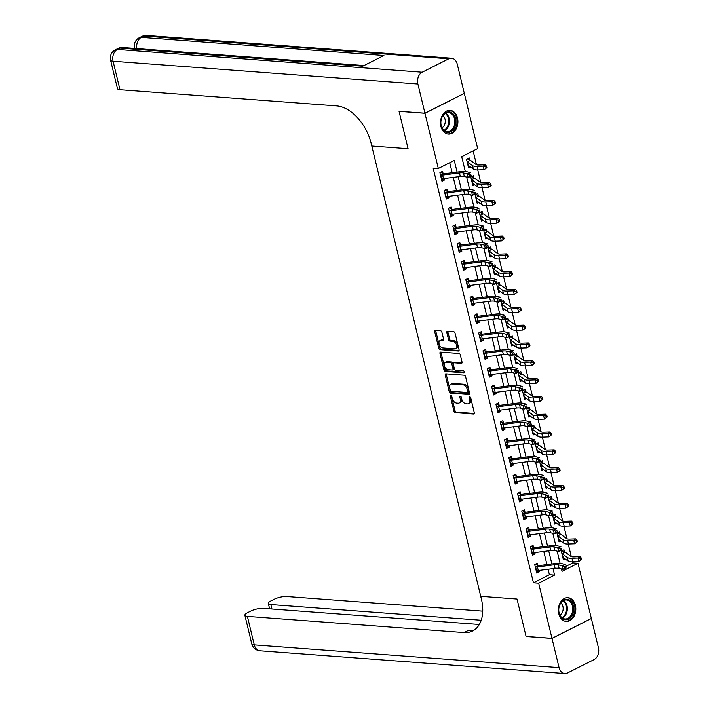 <?xml version="1.0" encoding="UTF-8"?>
<svg xmlns="http://www.w3.org/2000/svg" width="709" height="709" viewBox="0 0 709 709"><rect width="100%" height="100%" fill="white"/><g stroke="black" fill="none" stroke-linecap="round" stroke-linejoin="round"><path stroke-width="1.06" d="M450.835 395.392A1.046 0.656 -116.8 0 0 450.357 396.322L453.955 411.185A1.498 0.931 -116.8 0 0 455.311 412.656L473.63 414.029A1.498 0.931 -116.8 0 0 473.966 413.959A1.498 0.931 -116.8 0 0 474.303 412.7L470.714 397.838A1.046 0.656 -116.8 0 0 469.287 397.731L469.748 399.654A4.786 2.987 -116.8 0 1 468.658 403.687A4.786 2.987 -116.8 0 1 467.577 403.891L466.052 403.776A4.786 2.987 -116.8 0 1 461.71 399.061L461.249 397.137A1.046 0.656 -116.8 0 0 459.822 397.031L460.292 398.954A4.786 2.987 -116.8 0 1 459.193 402.987A4.786 2.987 -116.8 0 1 458.111 403.182L456.587 403.067A4.786 2.987 -116.8 0 1 452.245 398.352L451.784 396.428A1.046 0.656 -116.8 0 0 450.835 395.392M451.411 395.719A1.046 0.656 -116.8 0 0 451.42 395.782L455.018 410.644A1.498 0.931 -116.8 0 0 456.374 412.124L474.321 413.462M470.333 397.137A1.046 0.656 -116.8 0 0 470.351 397.2L470.811 399.123L469.748 399.654M460.868 396.428A1.046 0.656 -116.8 0 0 460.885 396.491L461.355 398.414L460.292 398.954M457.5 118.022A11.893 8.703 -85.7 0 1 448.318 134.072A11.893 8.703 -85.7 0 1 440.909 126.406A11.893 8.703 -85.7 0 1 450.091 110.356A11.893 8.703 -85.7 0 1 457.5 118.022M575.398 605.353A11.893 8.703 -85.7 0 1 566.216 621.412A11.893 8.703 -85.7 0 1 558.807 613.737A11.893 8.703 -85.7 0 1 567.989 597.687A11.893 8.703 -85.7 0 1 575.398 605.353M441.893 332.202A1.498 0.931 -116.8 0 0 440.537 330.731L435.397 330.341A1.498 0.931 -116.8 0 0 435.06 330.403A1.498 0.931 -116.8 0 0 434.714 331.67L438.711 348.172A1.498 0.931 -116.8 0 0 440.067 349.643L458.386 351.017A1.498 0.931 -116.8 0 0 458.723 350.955A1.498 0.931 -116.8 0 0 459.06 349.688L455.072 333.186A1.498 0.931 -116.8 0 0 453.716 331.715L447.503 331.245A1.498 0.931 -116.8 0 0 447.166 331.316A1.498 0.931 -116.8 0 0 446.83 332.574L448.531 339.638A1.498 0.931 -116.8 0 0 449.887 341.109L452.971 341.339A4.006 2.499 -116.8 0 1 456.392 344.609A4.006 2.499 -116.8 0 1 455.683 348.651A4.006 2.499 -116.8 0 1 454.779 348.819L442.717 347.924A4.006 2.499 -116.8 0 1 439.296 344.654A4.006 2.499 -116.8 0 1 440.014 340.604A4.006 2.499 -116.8 0 1 440.909 340.435L442.921 340.586A1.498 0.931 -116.8 0 0 443.258 340.524A1.498 0.931 -116.8 0 0 443.604 339.265L441.893 332.202M424.939 113.201L464.298 93.322L457.234 64.111A9.146 6.691 94.3 0 0 451.527 58.209A9.146 6.691 94.3 0 0 448.779 58.785L422.192 72.221A9.146 6.691 94.3 0 0 417.876 83.99L424.939 113.201L399.025 111.269L408.092 148.739L399.043 111.34L424.957 113.272L464.315 93.393L477.671 148.606L461.719 156.671L465.299 171.472M565.711 566.473L572.81 562.884L577.995 563.274L591.35 618.487L551.992 638.366L526.078 636.434L517.029 599.025L480.737 596.313L371.808 146.036L408.092 148.739L371.808 146.036L371.188 143.466A38.118 23.787 -116.8 0 0 336.651 105.907L119.972 89.724A9.146 2.517 166.4 0 1 117.464 88.652L110.569 60.159A9.146 2.517 -13.6 0 0 113.077 61.231L119.972 89.724M551.992 638.366L538.636 583.153L554.589 575.088L553.02 568.618M457.092 172.092L454.274 160.429L438.322 168.494L433.137 168.104L533.452 582.763L538.636 583.153M438.322 168.494L424.957 113.272M445.917 373.847A1.498 0.931 -116.8 0 0 445.58 373.909A1.498 0.931 -116.8 0 0 445.243 375.167L449.231 391.669A1.498 0.931 -116.8 0 0 450.587 393.149L468.906 394.514A1.498 0.931 -116.8 0 0 469.243 394.452A1.498 0.931 -116.8 0 0 469.588 393.194L465.591 376.683A1.498 0.931 -116.8 0 0 464.235 375.212L445.917 373.847M443.967 369.921L439.979 353.419A1.498 0.931 -116.8 0 1 440.324 352.16A1.498 0.931 -116.8 0 1 440.661 352.098L458.971 353.463A1.498 0.931 -116.8 0 1 460.327 354.934L462.038 361.998A1.498 0.931 -116.8 0 1 461.701 363.256A1.498 0.931 -116.8 0 1 461.364 363.327L453.928 362.769A1.498 0.931 -116.8 0 0 453.592 362.831A1.498 0.931 -116.8 0 0 453.255 364.089L454.389 368.777A1.498 0.931 -116.8 0 0 455.745 370.249L463.473 370.825A1.046 0.656 -116.8 0 1 463.952 372.783L445.323 371.392A1.498 0.931 -116.8 0 1 443.967 369.921L445.039 369.38L441.042 352.878L439.979 353.419M533.452 582.763L549.404 574.707L548.084 569.247M546.958 564.586L543.776 551.434M542.651 546.781L539.469 533.629M538.344 528.967L535.162 515.815M534.028 511.154L530.846 498.002M529.72 493.34L526.539 480.188M525.413 475.526L522.232 462.374M521.106 457.722L517.924 444.57M516.799 439.908L513.617 426.756M512.483 422.094L509.301 408.942M508.176 404.281L504.994 391.129M503.869 386.467L500.687 373.315M499.561 368.662L496.38 355.51M495.245 350.849L492.064 337.697M490.938 333.035L487.757 319.883M486.631 315.221L483.449 302.069M482.324 297.408L479.142 284.256M478.017 279.603L474.835 266.451M473.701 261.789L470.519 248.637M469.393 243.976L466.212 230.824M465.086 226.162L461.905 213.01M460.779 208.349L457.597 195.197M456.463 190.535L453.281 177.392M452.156 172.73L449.736 162.724M535.472 564.151L537.936 565.516L537.369 563.194L534.71 564.532L536.784 573.085L539.443 571.746L539.115 570.399M531.165 546.338L533.62 547.702L533.062 545.381L530.403 546.728L532.468 555.271L535.127 553.933L534.808 552.586M526.858 528.524L529.313 529.898L528.754 527.567L526.096 528.914L528.161 537.466L530.819 536.119L530.492 534.772M522.542 510.719L525.006 512.084L524.447 509.762L521.78 511.1L523.854 519.653L526.512 518.306L526.184 516.958M518.235 492.906L520.698 494.27L520.131 491.949L517.473 493.287L519.546 501.839L522.205 500.492L521.877 499.154M513.928 475.092L516.391 476.457L515.824 474.135L513.165 475.473L515.23 484.025L517.889 482.687L517.57 481.34M509.62 457.278L512.075 458.643L511.517 456.321L508.858 457.668L510.923 466.212L513.582 464.874L513.254 463.526M505.313 439.465L507.768 440.838L507.21 438.508L504.551 439.855L506.616 448.407L509.275 447.06L508.947 445.713M500.997 421.66L503.461 423.025L502.894 420.703L500.235 422.041L502.309 430.593L504.968 429.246L504.64 427.899M496.69 403.846L499.154 405.211L498.587 402.889L495.928 404.227L497.993 412.78L500.66 411.433L500.332 410.094M492.383 386.033L494.838 387.398L494.279 385.076L491.621 386.414L493.686 394.966L496.344 393.628L496.025 392.281M488.076 368.219L490.531 369.584L489.972 367.262L487.313 368.609L489.378 377.153L492.037 375.814L491.709 374.467M483.76 350.406L486.223 351.779L485.665 349.448L482.997 350.795L485.071 359.348L487.73 358.001L487.402 356.654M479.452 332.601L481.916 333.966L481.349 331.635L478.69 332.982L480.764 341.534L483.423 340.187L483.095 338.84M475.145 314.787L477.609 316.152L477.042 313.83L474.383 315.168L476.448 323.721L479.107 322.373L478.788 321.035M470.838 296.974L473.293 298.338L472.735 296.016L470.076 297.355L472.141 305.907L474.8 304.569L474.472 303.222M466.531 279.16L468.986 280.525L468.427 278.203L465.769 279.55L467.834 288.093L470.492 286.755L470.164 285.408M462.215 261.346L464.679 262.72L464.111 260.389L461.453 261.736L463.526 270.289L466.185 268.941L465.857 267.594M457.908 243.542L460.371 244.906L459.804 242.575L457.145 243.923L459.21 252.475L461.878 251.128L461.55 249.781M453.6 225.728L456.055 227.093L455.497 224.771L452.838 226.109L454.903 234.661L457.562 233.314L457.243 231.976M449.293 207.914L451.748 209.279L451.19 206.957L448.531 208.295L450.596 216.848L453.255 215.509L452.927 214.162M444.977 190.101L447.441 191.465L446.874 189.143L444.215 190.491L446.289 199.034L448.948 197.696L448.62 196.349M440.67 172.287L443.134 173.661L442.567 171.33L439.908 172.677L441.982 181.22L444.64 179.882L444.313 178.535M572.81 562.884L572.544 561.812M571.286 556.6L568.237 543.998M566.978 538.787L563.93 526.184M562.671 520.973L559.623 508.38M558.355 503.16L555.315 490.566M554.048 485.355L550.999 472.752M549.741 467.541L546.692 454.939M545.434 449.728L542.385 437.125M541.127 431.914L538.078 419.32M536.81 414.1L533.762 401.507M532.503 396.287L529.455 383.693M528.196 378.482L525.147 365.879M523.889 360.668L520.84 348.066M519.573 342.855L516.533 330.261M515.266 325.041L512.217 312.447M510.959 307.227L507.91 294.634M506.651 289.423L503.603 276.82M502.344 271.609L499.296 259.007M498.028 253.795L494.979 241.202M493.721 235.982L490.672 223.388M489.414 218.168L486.365 205.575M485.107 200.363L482.058 187.761M480.791 182.55L477.751 169.947M476.483 164.736L473.142 150.902M562.069 550.725L564.524 552.089L563.965 549.759L561.306 551.106L563.371 559.658L565.135 558.763M557.753 532.911L560.216 534.276L559.658 531.954L556.99 533.292L559.064 541.844L560.828 540.949M553.445 515.097L555.909 516.462L555.342 514.14L552.683 515.478L554.757 524.031L556.521 523.136M549.138 497.284L551.602 498.649L551.035 496.327L548.376 497.674L550.441 506.217L552.214 505.331M544.831 479.47L547.286 480.835L546.728 478.513L544.069 479.86L546.134 488.404L547.906 487.517M540.524 461.665L542.979 463.03L542.42 460.699L539.762 462.046L541.827 470.599L543.59 469.704M536.208 443.852L538.672 445.217L538.104 442.895L535.446 444.233L537.519 452.785L539.283 451.89M531.901 426.038L534.364 427.403L533.797 425.081L531.138 426.419L533.212 434.971L534.976 434.076M527.593 408.224L530.048 409.589L529.49 407.267L526.831 408.614L528.896 417.158L530.669 416.272M523.286 390.411L525.741 391.776L525.183 389.454L522.524 390.801L524.589 399.344L526.353 398.458M518.97 372.597L521.434 373.971L520.876 371.64L518.208 372.987L520.282 381.539L522.046 380.644M514.663 354.792L517.127 356.157L516.56 353.835L513.901 355.174L515.975 363.726L517.738 362.831M510.356 336.979L512.82 338.344L512.252 336.022L509.594 337.36L511.659 345.912L513.431 345.017M506.049 319.165L508.504 320.53L507.945 318.208L505.287 319.546L507.352 328.099L509.124 327.212M501.742 301.352L504.196 302.716L503.638 300.394L500.979 301.742L503.044 310.285L504.808 309.399M497.426 283.538L499.889 284.912L499.322 282.581L496.663 283.928L498.737 292.48L500.501 291.585M493.118 265.733L495.582 267.098L495.015 264.776L492.356 266.114L494.43 274.667L496.194 273.771M488.811 247.92L491.266 249.284L490.708 246.962L488.049 248.301L490.114 256.853L491.886 255.958M484.504 230.106L486.959 231.471L486.401 229.149L483.742 230.487L485.807 239.039L487.57 238.153M480.188 212.292L482.652 213.657L482.093 211.335L479.426 212.682L481.5 221.226L483.263 220.339M475.881 194.479L478.345 195.852L477.777 193.522L475.119 194.869L477.192 203.421L478.956 202.526M471.574 176.674L474.037 178.039L473.47 175.717L470.811 177.055L472.876 185.607L474.649 184.712M467.266 158.86L469.721 160.225L469.163 157.903L466.504 159.241L468.569 167.794L470.342 166.899M561.466 568.964L562.033 571.33L577.995 563.274M466.664 177.099L469.606 189.285M470.971 194.913L473.922 207.099M475.278 212.727L478.229 224.904M479.585 230.531L482.537 242.717M483.901 248.345L486.844 260.531M488.209 266.159L491.151 278.345M492.516 283.972L495.467 296.158M496.823 301.786L499.774 313.963M501.13 319.591L504.081 331.777M505.446 337.404L508.388 349.59M509.753 355.218L512.704 367.404M514.06 373.031L517.012 385.217M518.368 390.845L521.319 403.022M522.684 408.65L525.626 420.836M526.991 426.463L529.933 438.649M531.298 444.277L534.249 456.463M535.605 462.091L538.556 474.277M539.912 479.904L542.864 492.081M544.228 497.709L547.171 509.895M548.536 515.523L551.487 527.709M552.843 533.336L555.794 545.522M557.15 551.15L560.101 563.336M551.894 563.956L548.713 550.804M547.587 546.143L544.406 532.991M543.28 528.329L540.098 515.186M538.973 510.524L535.791 497.372M534.657 492.711L531.475 479.559M530.35 474.897L527.168 461.745M526.043 457.083L522.861 443.931M521.735 439.27L518.554 426.118M517.419 421.465L514.238 408.313M513.112 403.651L509.931 390.499M508.805 385.838L505.623 372.686M504.498 368.024L501.316 354.872M500.191 350.211L497.009 337.059M495.875 332.406L492.693 319.254M491.567 314.592L488.386 301.44M487.26 296.779L484.079 283.627M482.953 278.965L479.771 265.813M478.637 261.151L475.455 247.999M474.33 243.347L471.148 230.195M470.023 225.533L466.841 212.381M465.716 207.719L462.534 194.567M461.408 189.906L458.227 176.754M549.404 574.707L554.589 575.088M564.373 558.187L562.99 558.08M560.057 540.373L558.683 540.276M555.75 522.56L554.376 522.462M551.442 504.755L550.069 504.648M547.135 486.941L545.753 486.835M542.828 469.128L541.446 469.021M538.512 451.314L537.138 451.216M534.205 433.5L532.831 433.403M529.898 415.696L528.515 415.589M525.591 397.882L524.208 397.776M521.275 380.068L519.901 379.962M516.967 362.255L515.594 362.157M512.66 344.441L511.286 344.344M508.353 326.636L506.97 326.53M504.046 308.823L502.663 308.716M499.73 291.009L498.356 290.903M495.423 273.195L494.049 273.098M491.115 255.382L489.733 255.284M486.808 237.577L485.426 237.471M482.492 219.763L481.119 219.657M478.185 201.95L476.811 201.843M473.878 184.136L472.504 184.039M469.571 166.323L468.188 166.225M539.443 571.746L536.403 571.516M535.127 553.933L532.087 553.702M530.819 536.119L527.78 535.889M526.512 518.306L523.472 518.084M522.205 500.492L519.165 500.27M517.889 482.687L514.858 482.457M513.582 464.874L510.542 464.643M509.275 447.06L506.235 446.83M504.968 429.246L501.928 429.025M500.66 411.433L497.621 411.211M496.344 393.628L493.304 393.398M492.037 375.814L488.997 375.584M487.73 358.001L484.69 357.77M483.423 340.187L480.383 339.966M479.107 322.373L476.076 322.152M474.8 304.569L471.76 304.338M470.492 286.755L467.453 286.525M466.185 268.941L463.145 268.711M461.878 251.128L458.838 250.906M457.562 233.314L454.522 233.093M453.255 215.509L450.215 215.279M448.948 197.696L445.908 197.465M444.64 179.882L441.601 179.652M459.193 402.987L460.256 402.446A4.786 2.987 -116.8 0 0 461.355 398.414M468.658 403.687L469.721 403.155A4.786 2.987 -116.8 0 0 470.811 399.123M446.289 373.873A1.498 0.931 -116.8 0 0 446.307 374.627L450.295 391.138A1.498 0.931 -116.8 0 0 451.651 392.609L469.606 393.947M450.286 390.242A1.046 0.656 -116.8 0 0 451.234 391.271L467.311 392.476A1.046 0.656 -116.8 0 0 467.789 391.545L467.302 389.516A4.786 2.987 -116.8 0 0 462.959 384.801L451.97 383.977A4.786 2.987 -116.8 0 0 450.889 384.181A4.786 2.987 -116.8 0 0 449.798 388.213L450.286 390.242M468.374 391.935A1.046 0.656 -116.8 0 0 468.853 391.005L467.789 391.545M450.889 384.181L451.952 383.64A4.786 2.987 -116.8 0 1 453.033 383.445L464.023 384.26A4.786 2.987 -116.8 0 1 468.365 388.984L468.853 391.005M441.025 352.125A1.498 0.931 -116.8 0 0 441.042 352.878M462.055 362.76L454.992 362.228A1.498 0.931 -116.8 0 0 454.655 362.29A1.498 0.931 -116.8 0 0 454.407 362.529M464.466 372.207L446.395 370.86L445.323 371.392M446.227 362.193A4.006 2.499 -116.8 0 0 445.323 362.361A4.006 2.499 -116.8 0 0 444.614 366.402A4.006 2.499 -116.8 0 0 448.035 369.673L452.28 369.992A1.498 0.931 -116.8 0 0 452.617 369.93A1.498 0.931 -116.8 0 0 452.962 368.671L451.828 363.983A1.498 0.931 -116.8 0 0 450.472 362.512L446.227 362.193L447.29 361.652A4.006 2.499 -116.8 0 0 446.386 361.82L445.323 362.361M453.343 369.451A1.498 0.931 -116.8 0 0 453.68 369.389A1.498 0.931 -116.8 0 0 454.026 368.131L452.962 368.671M447.29 361.652L451.536 361.971A1.498 0.931 -116.8 0 1 452.891 363.451L454.026 368.131M445.039 369.38A1.498 0.931 -116.8 0 0 446.395 370.86M440.014 340.604L441.078 340.072A4.006 2.499 -116.8 0 1 441.973 339.903L443.621 340.028M455.683 348.651L456.747 348.119A4.006 2.499 -116.8 0 0 457.456 344.078A4.006 2.499 -116.8 0 0 454.035 340.799L452.971 341.339M447.875 331.28A1.498 0.931 -116.8 0 0 447.893 332.034L449.595 339.097A1.498 0.931 -116.8 0 0 450.951 340.568L454.035 340.799M435.76 330.376A1.498 0.931 -116.8 0 0 435.778 331.13L439.775 347.632A1.498 0.931 -116.8 0 0 441.131 349.112L459.077 350.45M564.524 552.089L564.86 552.284A5.335 1.471 166.4 0 1 565.826 552.595L570.887 556.388A7.622 2.1 -13.6 0 0 573.971 556.893L580.068 556.671L581.345 558.089L580.538 558.63L580.875 560.057L581.681 559.516L581.345 558.089M581.681 559.516L578.907 561.59L572.819 561.803A11.433 3.146 166.4 0 1 568.193 561.049L562.813 557.327L561.865 553.428L567.324 557.487A11.433 3.146 166.4 0 0 571.95 558.24L578.048 558.027L580.068 556.671M580.875 560.057L578.907 561.59L578.048 558.027L580.538 558.63M564.86 552.284L562.166 553.649M536.731 570.612L536.243 570.878M554.252 564.789A7.622 2.1 166.4 0 1 558.284 564.816L562.069 565.764L565.233 564.497L561.448 563.549A11.433 3.146 -13.6 0 0 555.404 563.504L538.326 565.685L535.632 567.049A5.335 1.471 -13.6 0 0 537.422 566.943L554.252 564.789L555.112 568.352A7.622 2.1 166.4 0 1 559.144 568.379L562.928 569.327L562.069 565.764L564.284 566.713L564.63 568.131L565.897 567.625L565.552 566.199L564.284 566.713M565.552 566.199L566.092 568.06L562.928 569.327L564.63 568.131M535.632 567.049L536.491 570.612A5.335 1.471 -13.6 0 0 538.282 570.506L555.112 568.352M558.524 539.629L557.558 535.614L563.017 539.673A11.433 3.146 166.4 0 0 567.643 540.426L573.741 540.214L575.761 538.867L577.029 540.285L576.222 540.825L576.568 542.243L577.374 541.703L577.029 540.285M560.216 534.276L560.553 534.471A5.335 1.471 166.4 0 1 561.519 534.781L566.58 538.574A7.622 2.1 -13.6 0 0 569.664 539.079L575.761 538.867M577.374 541.703L574.6 543.776L568.503 543.989A11.433 3.146 166.4 0 1 563.885 543.236L558.816 539.443L557.956 535.88M576.568 542.243L574.6 543.776L573.741 540.214L576.222 540.825M560.553 534.471L557.859 535.836M554.216 521.815L553.25 517.809L558.71 521.859A11.433 3.146 166.4 0 0 563.336 522.622L569.433 522.4L571.445 521.053L572.721 522.471L571.915 523.012L572.26 524.438L573.067 523.898L572.721 522.471M555.909 516.462L556.237 516.657A5.335 1.471 166.4 0 1 557.203 516.976L562.272 520.76A7.622 2.1 -13.6 0 0 565.348 521.266L571.445 521.053M573.067 523.898L570.293 525.963L564.196 526.184A11.433 3.146 166.4 0 1 559.569 525.422L554.509 521.638L553.649 518.075M572.26 524.438L570.293 525.963L569.433 522.4L571.915 523.012M556.237 516.657L553.543 518.022M551.602 498.649L551.93 498.852A5.335 1.471 166.4 0 1 552.896 499.163L557.956 502.947A7.622 2.1 -13.6 0 0 561.041 503.452L567.138 503.239L568.414 504.657L567.608 505.198L567.953 506.625L568.76 506.084L568.414 504.657M568.76 506.084L565.986 508.158L559.888 508.371A11.433 3.146 166.4 0 1 555.262 507.609L549.883 503.895L548.934 499.996L554.403 504.046A11.433 3.146 166.4 0 0 559.029 504.808L565.117 504.595L567.138 503.239M567.953 506.625L565.986 508.158L565.117 504.595L567.608 505.198M551.93 498.852L549.236 500.208M532.415 552.798L531.936 553.064M549.936 546.976A7.622 2.1 166.4 0 1 553.968 547.002L557.753 547.951L560.925 546.692L557.141 545.735A11.433 3.146 -13.6 0 0 551.088 545.7L534.019 547.871L531.325 549.236A5.335 1.471 -13.6 0 0 533.115 549.129L549.936 546.976L550.804 550.538A7.622 2.1 166.4 0 1 554.837 550.565L558.621 551.513L557.753 547.951L559.968 548.899L560.314 550.326L561.581 549.812L561.236 548.394L559.968 548.899M561.236 548.394L561.785 550.246L558.621 551.513L560.314 550.326M531.325 549.236L532.184 552.798A5.335 1.471 -13.6 0 0 533.974 552.692L550.804 550.538M528.108 534.985L527.629 535.251M545.629 529.162A7.622 2.1 166.4 0 1 549.661 529.189L553.445 530.146L556.618 528.879L552.834 527.921A11.433 3.146 -13.6 0 0 546.781 527.886L529.703 530.066L527.017 531.422A5.335 1.471 -13.6 0 0 528.808 531.316L545.629 529.162L546.488 532.725A7.622 2.1 166.4 0 1 550.521 532.751L554.305 533.709L553.445 530.146L555.661 531.085L556.007 532.512L557.274 532.007L556.928 530.58L555.661 531.085M556.928 530.58L557.478 532.441L554.305 533.709L556.007 532.512M527.017 531.422L527.877 534.985A5.335 1.471 -13.6 0 0 529.667 534.878L546.488 532.725M523.8 517.18L523.313 517.437M541.321 511.349A7.622 2.1 166.4 0 1 545.354 511.375L549.138 512.332L552.311 511.065L548.518 510.108A11.433 3.146 -13.6 0 0 542.474 510.072L525.396 512.252L522.701 513.608A5.335 1.471 -13.6 0 0 524.492 513.502L541.321 511.349L542.181 514.911A7.622 2.1 166.4 0 1 546.214 514.938L549.998 515.895L549.138 512.332L551.354 513.272L551.699 514.699L552.967 514.193L552.621 512.767L551.354 513.272M552.621 512.767L553.171 514.628L549.998 515.895L551.699 514.699M522.701 513.608L523.57 517.171A5.335 1.471 -13.6 0 0 525.36 517.065L542.181 514.911M547.286 480.835L547.623 481.039A5.335 1.471 166.4 0 1 548.589 481.349L553.649 485.133A7.622 2.1 -13.6 0 0 556.733 485.638L562.831 485.426L564.107 486.844L563.301 487.384L563.646 488.811L564.453 488.271L564.107 486.844M564.453 488.271L561.679 490.344L555.581 490.557A11.433 3.146 166.4 0 1 550.955 489.795L545.576 486.082L544.627 482.182L550.095 486.232A11.433 3.146 166.4 0 0 554.713 486.994L560.81 486.782L562.831 485.426M563.646 488.811L561.679 490.344L560.81 486.782L563.301 487.384M547.623 481.039L544.929 482.395M519.493 499.366L519.006 499.623M537.014 493.544A7.622 2.1 166.4 0 1 541.047 493.57L544.831 494.519L547.995 493.251L544.211 492.303A11.433 3.146 -13.6 0 0 538.166 492.259L521.088 494.439L518.394 495.795A5.335 1.471 -13.6 0 0 520.184 495.697L537.014 493.544L537.874 497.106A7.622 2.1 166.4 0 1 541.906 497.133L545.691 498.081L544.831 494.519L547.047 495.458L547.392 496.885L548.66 496.38L548.314 494.953L547.047 495.458M548.314 494.953L548.863 496.814L545.691 498.081L547.392 496.885M518.394 495.795L519.254 499.358A5.335 1.471 -13.6 0 0 521.044 499.26L537.874 497.106M573.652 611.158A10.289 7.533 -85.7 0 1 564.701 619.631A10.289 7.533 -85.7 0 1 558.896 607.817A10.289 7.533 -85.7 0 1 567.847 599.344A10.289 7.533 -85.7 0 1 573.652 611.158M558.922 607.905A9.527 6.975 94.3 0 0 565.046 618.948A9.527 6.975 94.3 0 0 572.588 610.99A9.527 6.975 94.3 0 0 566.464 599.947A9.527 6.975 94.3 0 0 558.922 607.905M559.942 615.102A6.789 4.963 94.3 0 0 563.052 609.979A6.789 4.963 94.3 0 0 560.846 602.996M565.392 621.27L565.241 621.261A11.814 8.641 94.3 0 0 565.392 621.27A11.814 8.641 94.3 0 0 574.751 611.397A11.814 8.641 94.3 0 0 567.156 597.705A11.814 8.641 94.3 0 0 566.987 597.687M443.32 130.102A10.289 7.533 -85.7 0 1 442.771 115.638A10.289 7.533 -85.7 0 1 453.432 114.202A10.289 7.533 -85.7 0 1 453.982 128.666A10.289 7.533 -85.7 0 1 443.32 130.102M452.537 114.752A9.527 6.975 94.3 0 0 448.567 112.607A9.527 6.975 94.3 0 0 441.468 118.669A9.527 6.975 94.3 0 0 443.178 129.472A9.527 6.975 94.3 0 0 447.149 131.617A9.527 6.975 94.3 0 0 454.247 125.564A9.527 6.975 94.3 0 0 452.537 114.752M442.044 127.771A6.789 4.963 94.3 0 0 443.621 116.311A6.789 4.963 94.3 0 0 442.948 115.656M447.494 133.939L447.344 133.921A11.814 8.641 94.3 0 0 447.494 133.939A11.814 8.641 94.3 0 0 456.295 126.424A11.814 8.641 94.3 0 0 454.177 113.023A11.814 8.641 94.3 0 0 449.258 110.365A11.814 8.641 94.3 0 0 449.089 110.356L449.258 110.365M552.01 638.437L526.096 636.505L517.029 599.025L480.737 596.313L481.358 598.883A38.118 23.787 63.2 0 1 472.628 630.975A38.118 23.787 63.2 0 1 464.058 632.57L247.388 616.387L254.274 644.889L559.073 667.648L552.01 638.437L591.226 618.549M481.225 620.251L270.838 604.547A9.146 2.517 -13.6 0 1 268.33 603.474A9.146 2.517 -13.6 0 1 270.998 600.851L274.135 599.273A9.146 2.517 -13.6 0 1 286.737 596.508L482.74 611.149M559.073 667.648A9.146 6.691 94.3 0 0 564.781 673.55A9.146 6.691 94.3 0 0 567.528 672.974L594.124 659.547A9.146 6.691 94.3 0 0 598.431 647.769L591.368 618.558M479.319 624.487L263.287 608.357A9.146 2.517 -13.6 0 0 250.685 611.114L247.547 612.7A9.146 2.517 -13.6 0 0 244.871 615.315A9.146 2.517 -13.6 0 0 247.388 616.387M474.472 629.867A38.118 23.787 63.2 0 1 467.887 630.638L464.058 632.57M417.876 83.99L113.077 61.231A9.146 6.691 -85.7 0 1 117.393 49.453L120.051 48.115L362.645 66.229L383.915 55.479L141.321 37.364L143.98 36.026A9.146 6.691 -85.7 0 1 146.736 35.45L451.527 58.209M541.295 468.383L540.32 464.368L545.779 468.427A11.433 3.146 166.4 0 0 550.406 469.181L556.503 468.968L558.524 467.612L559.791 469.03L558.984 469.571L559.33 470.998L560.137 470.457L559.791 469.03M542.979 463.03L543.316 463.225A5.335 1.471 166.4 0 1 544.282 463.535L549.342 467.328A7.622 2.1 -13.6 0 0 552.426 467.834L558.524 467.612M560.137 470.457L557.363 472.531L551.265 472.743A11.433 3.146 166.4 0 1 546.648 471.99L541.579 468.197L540.719 464.634M559.33 470.998L557.363 472.531L556.503 468.968L558.984 469.571M543.316 463.225L540.621 464.59M536.979 450.569L536.013 446.555L541.472 450.614A11.433 3.146 166.4 0 0 546.098 451.367L552.196 451.154L554.208 449.807L555.484 451.225L554.677 451.766L555.023 453.184L555.829 452.643L555.484 451.225M538.672 445.217L539 445.412A5.335 1.471 166.4 0 1 539.974 445.722L545.035 449.515A7.622 2.1 -13.6 0 0 548.119 450.02L554.208 449.807M555.829 452.643L553.055 454.717L546.958 454.93A11.433 3.146 166.4 0 1 542.332 454.177L537.271 450.383L536.412 446.821M555.023 453.184L553.055 454.717L552.196 451.154L554.677 451.766M539 445.412L536.314 446.776M534.364 427.403L534.692 427.598A5.335 1.471 166.4 0 1 535.658 427.917L540.719 431.701A7.622 2.1 -13.6 0 0 543.803 432.206L549.9 431.994L551.177 433.412L550.37 433.952L550.716 435.379L551.522 434.83L551.177 433.412M551.522 434.83L548.748 436.904L542.651 437.125A11.433 3.146 166.4 0 1 538.025 436.363L532.645 432.65L531.706 428.75L537.165 432.8A11.433 3.146 166.4 0 0 541.791 433.562L547.889 433.341L549.9 431.994M550.716 435.379L548.748 436.904L547.889 433.341L550.37 433.952M534.692 427.598L531.998 428.963M530.048 409.589L530.385 409.793A5.335 1.471 166.4 0 1 531.351 410.103L536.412 413.888A7.622 2.1 -13.6 0 0 539.496 414.393L545.593 414.18L546.869 415.598L546.063 416.139L546.409 417.566L547.215 417.025L546.869 415.598M547.215 417.025L544.441 419.099L538.344 419.311A11.433 3.146 166.4 0 1 533.717 418.549L528.338 414.836L527.39 410.936L532.858 414.987A11.433 3.146 166.4 0 0 537.475 415.749L543.573 415.536L545.593 414.18M546.409 417.566L544.441 419.099L543.573 415.536L546.063 416.139M530.385 409.793L527.691 411.149M524.057 397.137L523.082 393.123L528.542 397.173A11.433 3.146 166.4 0 0 533.168 397.935L539.265 397.722L541.286 396.366L542.562 397.784L541.756 398.325L542.093 399.752L542.899 399.211L542.562 397.784M525.741 391.776L526.078 391.98A5.335 1.471 166.4 0 1 527.044 392.29L532.104 396.074A7.622 2.1 -13.6 0 0 535.189 396.579L541.286 396.366M542.899 399.211L540.125 401.285L534.037 401.498A11.433 3.146 166.4 0 1 529.41 400.736L524.35 396.951L523.481 393.389M542.093 399.752L540.125 401.285L539.265 397.722L541.756 398.325M526.078 391.98L523.384 393.335M515.177 481.553L514.699 481.819M532.707 475.73A7.622 2.1 166.4 0 1 536.731 475.757L540.524 476.705L543.688 475.438L539.904 474.489A11.433 3.146 -13.6 0 0 533.859 474.445L516.781 476.625L514.087 477.99A5.335 1.471 -13.6 0 0 515.877 477.884L532.707 475.73L533.567 479.293A7.622 2.1 166.4 0 1 537.599 479.319L541.384 480.268L540.524 476.705L542.74 477.653L543.076 479.071L544.344 478.566L544.007 477.139L542.74 477.653M544.007 477.139L544.547 479L541.384 480.268L543.076 479.071M514.087 477.99L514.947 481.553A5.335 1.471 -13.6 0 0 516.737 481.446L533.567 479.293M510.87 463.739L510.391 464.005M528.391 457.917A7.622 2.1 166.4 0 1 532.424 457.943L536.208 458.891L539.381 457.633L535.596 456.676A11.433 3.146 -13.6 0 0 529.543 456.64L512.474 458.812L509.78 460.176A5.335 1.471 -13.6 0 0 511.57 460.07L528.391 457.917L529.26 461.479A7.622 2.1 166.4 0 1 533.283 461.506L537.076 462.454L536.208 458.891L538.423 459.84L538.769 461.267L540.036 460.753L539.691 459.335L538.423 459.84M539.691 459.335L540.24 461.187L537.076 462.454L538.769 461.267M509.78 460.176L510.64 463.739A5.335 1.471 -13.6 0 0 512.43 463.633L529.26 461.479M506.563 445.926L506.084 446.191M524.084 440.103A7.622 2.1 166.4 0 1 528.116 440.129L531.901 441.087L535.073 439.819L531.28 438.862A11.433 3.146 -13.6 0 0 525.236 438.827L508.158 441.007L505.464 442.363A5.335 1.471 -13.6 0 0 507.263 442.256L524.084 440.103L524.944 443.666A7.622 2.1 166.4 0 1 528.976 443.692L532.76 444.649L531.901 441.087L534.116 442.026L534.462 443.453L535.729 442.948L535.384 441.521L534.116 442.026M535.384 441.521L535.933 443.382L532.76 444.649L534.462 443.453M505.464 442.363L506.332 445.926A5.335 1.471 -13.6 0 0 508.123 445.819L524.944 443.666M502.256 428.121L501.768 428.378M519.777 422.289A7.622 2.1 166.4 0 1 523.809 422.316L527.593 423.273L530.757 422.006L526.973 421.049A11.433 3.146 -13.6 0 0 520.929 421.013L503.851 423.193L501.157 424.549A5.335 1.471 -13.6 0 0 502.947 424.443L519.777 422.289L520.636 425.852A7.622 2.1 166.4 0 1 524.669 425.879L528.453 426.836L527.593 423.273L529.809 424.212L530.155 425.639L531.422 425.134L531.076 423.707L529.809 424.212M531.076 423.707L531.626 425.568L528.453 426.836L530.155 425.639M501.157 424.549L502.025 428.112A5.335 1.471 -13.6 0 0 503.815 428.006L520.636 425.852M497.948 410.307L497.461 410.564M515.47 404.484A7.622 2.1 166.4 0 1 519.493 404.511L523.286 405.459L526.45 404.192L522.666 403.244A11.433 3.146 -13.6 0 0 516.622 403.199L499.544 405.38L496.849 406.736A5.335 1.471 -13.6 0 0 498.64 406.638L515.47 404.484L516.329 408.047A7.622 2.1 166.4 0 1 520.362 408.065L524.146 409.022L523.286 405.459L525.502 406.399L525.848 407.826L527.115 407.321L526.769 405.894L525.502 406.399M526.769 405.894L527.31 407.755L524.146 409.022L525.848 407.826M496.849 406.736L497.709 410.298A5.335 1.471 -13.6 0 0 499.499 410.201L516.329 408.047M519.741 379.324L518.775 375.309L524.235 379.368A11.433 3.146 166.4 0 0 528.861 380.121L534.958 379.909L536.979 378.553L538.246 379.971L537.44 380.511L537.785 381.938L538.592 381.398L538.246 379.971M521.434 373.971L521.771 374.166A5.335 1.471 166.4 0 1 522.737 374.476L527.797 378.269A7.622 2.1 -13.6 0 0 530.881 378.774L536.979 378.553M538.592 381.398L535.818 383.472L529.72 383.684A11.433 3.146 166.4 0 1 525.103 382.931L520.034 379.138L519.174 375.575M537.785 381.938L535.818 383.472L534.958 379.909L537.44 380.511M521.771 374.166L519.077 375.531M493.632 392.494L493.154 392.759M511.154 386.671A7.622 2.1 166.4 0 1 515.186 386.697L518.97 387.646L522.143 386.378L518.359 385.43A11.433 3.146 -13.6 0 0 512.306 385.386L495.236 387.566L492.542 388.931A5.335 1.471 -13.6 0 0 494.333 388.824L511.154 386.671L512.022 390.234A7.622 2.1 166.4 0 1 516.055 390.26L519.839 391.208L518.97 387.646L521.186 388.594L521.532 390.012L522.799 389.507L522.453 388.08L521.186 388.594M522.453 388.08L523.003 389.941L519.839 391.208L521.532 390.012M492.542 388.931L493.402 392.494A5.335 1.471 -13.6 0 0 495.192 392.387L512.022 390.234M517.127 356.157L517.455 356.352A5.335 1.471 166.4 0 1 518.421 356.662L523.49 360.456A7.622 2.1 -13.6 0 0 526.565 360.961L532.663 360.748L533.939 362.157L533.133 362.707L533.478 364.125L534.285 363.584L533.939 362.157M534.285 363.584L531.511 365.658L525.413 365.871A11.433 3.146 166.4 0 1 520.787 365.117L515.408 361.404L514.468 357.496L519.927 361.555A11.433 3.146 166.4 0 0 524.554 362.308L530.651 362.095L532.663 360.748M533.478 364.125L531.511 365.658L530.651 362.095L533.133 362.707M517.455 356.352L514.761 357.717M489.325 374.68L488.847 374.946M506.846 368.857A7.622 2.1 166.4 0 1 510.879 368.884L514.663 369.832L517.836 368.565L514.052 367.617A11.433 3.146 -13.6 0 0 507.999 367.581L490.92 369.752L488.235 371.117A5.335 1.471 -13.6 0 0 490.025 371.011L506.846 368.857L507.706 372.42A7.622 2.1 166.4 0 1 511.738 372.447L515.523 373.395L514.663 369.832L516.879 370.78L517.224 372.198L518.492 371.693L518.146 370.275L516.879 370.78M518.146 370.275L518.696 372.128L515.523 373.395L517.224 372.198M488.235 371.117L489.095 374.68A5.335 1.471 -13.6 0 0 490.885 374.574L507.706 372.42M512.82 338.344L513.148 338.539A5.335 1.471 166.4 0 1 514.114 338.858L519.174 342.642A7.622 2.1 -13.6 0 0 522.258 343.147L528.356 342.934L529.632 344.352L528.825 344.893L529.171 346.32L529.977 345.77L529.632 344.352M529.977 345.77L527.204 347.844L521.106 348.066A11.433 3.146 166.4 0 1 516.48 347.304L511.1 343.59L510.152 339.691L515.62 343.741A11.433 3.146 166.4 0 0 520.246 344.503L526.335 344.282L528.356 342.934M529.171 346.32L527.204 347.844L526.335 344.282L528.825 344.893M513.148 338.539L510.453 339.903M485.018 356.866L484.531 357.132M502.539 351.044A7.622 2.1 166.4 0 1 506.572 351.07L510.356 352.027L513.529 350.76L509.736 349.803A11.433 3.146 -13.6 0 0 503.691 349.767L486.613 351.948L483.919 353.304A5.335 1.471 -13.6 0 0 485.709 353.197L502.539 351.044L503.399 354.606A7.622 2.1 166.4 0 1 507.431 354.633L511.216 355.59L510.356 352.027L512.572 352.967L512.917 354.394L514.185 353.888L513.839 352.462L512.572 352.967M513.839 352.462L514.388 354.323L511.216 355.59L512.917 354.394M483.919 353.304L484.788 356.866A5.335 1.471 -13.6 0 0 486.578 356.76L503.399 354.606M508.504 320.53L508.84 320.734A5.335 1.471 166.4 0 1 509.806 321.044L514.867 324.828A7.622 2.1 -13.6 0 0 517.951 325.334L524.048 325.121L525.325 326.539L524.518 327.079L524.864 328.506L525.67 327.966L525.325 326.539M525.67 327.966L522.896 330.039L516.799 330.252A11.433 3.146 166.4 0 1 512.173 329.49L506.793 325.777L505.845 321.877L511.313 325.927A11.433 3.146 166.4 0 0 515.93 326.689L522.028 326.477L524.048 325.121M524.864 328.506L522.896 330.039L522.028 326.477L524.518 327.079M508.84 320.734L506.146 322.09M480.711 339.062L480.223 339.319M498.232 333.23A7.622 2.1 166.4 0 1 502.264 333.257L506.049 334.214L509.213 332.946L505.428 331.989A11.433 3.146 -13.6 0 0 499.384 331.954L482.306 334.134L479.612 335.49A5.335 1.471 -13.6 0 0 481.402 335.384L498.232 333.23L499.092 336.793A7.622 2.1 166.4 0 1 503.124 336.819L506.908 337.776L506.049 334.214L508.264 335.153L508.61 336.58L509.877 336.075L509.532 334.648L508.264 335.153M509.532 334.648L510.081 336.509L506.908 337.776L508.61 336.58M479.612 335.49L480.472 339.053A5.335 1.471 -13.6 0 0 482.262 338.946L499.092 336.793M504.196 302.716L504.533 302.92A5.335 1.471 166.4 0 1 505.499 303.23L510.56 307.015A7.622 2.1 -13.6 0 0 513.644 307.52L519.741 307.307L521.009 308.725L520.202 309.266L520.548 310.693L521.354 310.152L521.009 308.725M521.354 310.152L518.58 312.226L512.483 312.439A11.433 3.146 166.4 0 1 507.866 311.676L502.486 307.963L501.538 304.064L506.997 308.114A11.433 3.146 166.4 0 0 511.623 308.876L517.721 308.663L519.741 307.307M520.548 310.693L518.58 312.226L517.721 308.663L520.202 309.266M504.533 302.92L501.839 304.276M476.395 321.248L475.916 321.505M493.916 315.425A7.622 2.1 166.4 0 1 497.948 315.452L501.742 316.4L504.905 315.133L501.121 314.184A11.433 3.146 -13.6 0 0 495.077 314.14L477.999 316.32L475.305 317.676A5.335 1.471 -13.6 0 0 477.095 317.579L493.916 315.425L494.785 318.988A7.622 2.1 166.4 0 1 498.817 319.006L502.601 319.963L501.742 316.4L503.957 317.34L504.294 318.766L505.561 318.261L505.225 316.834L503.957 317.34M505.225 316.834L505.765 318.696L502.601 319.963L504.294 318.766M475.305 317.676L476.164 321.239A5.335 1.471 -13.6 0 0 477.955 321.142L494.785 318.988M499.889 284.912L500.217 285.107A5.335 1.471 166.4 0 1 501.192 285.417L506.253 289.21A7.622 2.1 -13.6 0 0 509.337 289.715L515.425 289.494L516.701 290.912L515.895 291.452L516.241 292.879L517.047 292.338L516.701 290.912M517.047 292.338L514.273 294.412L508.176 294.625A11.433 3.146 166.4 0 1 503.55 293.872L498.17 290.149L497.231 286.25L502.69 290.309A11.433 3.146 166.4 0 0 507.316 291.062L513.413 290.85L515.425 289.494M516.241 292.879L514.273 294.412L513.413 290.85L515.895 291.452M500.217 285.107L497.532 286.463M472.088 303.434L471.609 303.7M489.609 297.612A7.622 2.1 166.4 0 1 493.641 297.638L497.426 298.586L500.598 297.319L496.814 296.371A11.433 3.146 -13.6 0 0 490.761 296.327L473.692 298.507L470.998 299.872A5.335 1.471 -13.6 0 0 472.788 299.765L489.609 297.612L490.477 301.174A7.622 2.1 166.4 0 1 494.501 301.201L498.294 302.149L497.426 298.586L499.641 299.526L499.987 300.953L501.254 300.448L500.909 299.021L499.641 299.526M500.909 299.021L501.458 300.882L498.294 302.149L499.987 300.953M470.998 299.872L471.857 303.434A5.335 1.471 -13.6 0 0 473.647 303.328L490.477 301.174M495.582 267.098L495.91 267.293A5.335 1.471 166.4 0 1 496.876 267.603L501.937 271.396A7.622 2.1 -13.6 0 0 505.021 271.901L511.118 271.689L512.394 273.098L511.588 273.647L511.933 275.065L512.74 274.525L512.394 273.098M512.74 274.525L509.966 276.599L503.869 276.811A11.433 3.146 166.4 0 1 499.242 276.058L493.863 272.345L492.923 268.436L498.383 272.495A11.433 3.146 166.4 0 0 503.009 273.249L509.106 273.036L511.118 271.689M511.933 275.065L509.966 276.599L509.106 273.036L511.588 273.647M495.91 267.293L493.216 268.658M491.266 249.284L491.603 249.479A5.335 1.471 166.4 0 1 492.569 249.798L497.629 253.583A7.622 2.1 -13.6 0 0 500.714 254.088L506.811 253.875L508.087 255.293L507.281 255.834L507.626 257.252L508.433 256.711L508.087 255.293M508.433 256.711L505.659 258.785L499.561 259.007A11.433 3.146 166.4 0 1 494.935 258.244L489.556 254.531L488.607 250.632L494.076 254.682A11.433 3.146 166.4 0 0 498.693 255.444L504.79 255.222L506.811 253.875M507.626 257.252L505.659 258.785L504.79 255.222L507.281 255.834M491.603 249.479L488.909 250.844M486.959 231.471L487.296 231.675A5.335 1.471 166.4 0 1 488.262 231.985L493.322 235.769A7.622 2.1 -13.6 0 0 496.406 236.274L502.504 236.062L503.78 237.48L502.973 238.02L503.31 239.447L504.117 238.906L503.78 237.48M504.117 238.906L501.343 240.971L495.254 241.193A11.433 3.146 166.4 0 1 490.628 240.431L485.248 236.717L484.3 232.818L489.759 236.868A11.433 3.146 166.4 0 0 494.386 237.63L500.483 237.418L502.504 236.062M503.31 239.447L501.343 240.971L500.483 237.418L502.973 238.02M487.296 231.675L484.601 233.031M482.652 213.657L482.98 213.861A5.335 1.471 166.4 0 1 483.955 214.171L489.015 217.955A7.622 2.1 -13.6 0 0 492.099 218.461L498.197 218.248L499.464 219.666L498.657 220.207L499.003 221.633L499.81 221.093L499.464 219.666M499.81 221.093L497.036 223.167L490.938 223.379A11.433 3.146 166.4 0 1 486.321 222.617L480.932 218.904L479.993 215.004L485.452 219.054A11.433 3.146 166.4 0 0 490.079 219.817L496.176 219.604L498.197 218.248M499.003 221.633L497.036 223.167L496.176 219.604L498.657 220.207M482.98 213.861L480.294 215.217M478.345 195.852L478.672 196.047A5.335 1.471 166.4 0 1 479.639 196.358L484.708 200.151A7.622 2.1 -13.6 0 0 487.783 200.656L493.881 200.434L495.157 201.852L494.35 202.393L494.696 203.82L495.502 203.279L495.157 201.852M495.502 203.279L492.728 205.353L486.631 205.566A11.433 3.146 166.4 0 1 482.005 204.812L476.625 201.09L475.686 197.191L481.145 201.25A11.433 3.146 166.4 0 0 485.771 202.003L491.869 201.79L493.881 200.434M494.696 203.82L492.728 205.353L491.869 201.79L494.35 202.393M478.672 196.047L475.978 197.403M474.037 178.039L474.365 178.234A5.335 1.471 166.4 0 1 475.331 178.544L480.392 182.337A7.622 2.1 -13.6 0 0 483.476 182.842L489.573 182.621L490.85 184.039L490.043 184.579L490.389 186.006L491.195 185.466L490.85 184.039M491.195 185.466L488.421 187.539L482.324 187.752A11.433 3.146 166.4 0 1 477.698 186.999L472.318 183.276L471.37 179.377L476.838 183.436A11.433 3.146 166.4 0 0 481.464 184.189L487.553 183.977L489.573 182.621M490.389 186.006L488.421 187.539L487.553 183.977L490.043 184.579M474.365 178.234L471.671 179.599M468.037 165.578L467.063 161.572L472.531 165.622A11.433 3.146 166.4 0 0 477.148 166.385L483.246 166.163L485.266 164.816L486.542 166.234L485.736 166.775L486.082 168.193L486.888 167.652L486.542 166.234M469.721 160.225L470.058 160.42A5.335 1.471 166.4 0 1 471.024 160.73L476.085 164.523A7.622 2.1 -13.6 0 0 479.169 165.029L485.266 164.816M486.888 167.652L484.114 169.726L478.017 169.938A11.433 3.146 166.4 0 1 473.39 169.185L468.33 165.401L467.461 161.838M486.082 168.193L484.114 169.726L483.246 166.163L485.736 166.775M470.058 160.42L467.364 161.785M467.78 285.621L467.302 285.887M485.302 279.798A7.622 2.1 166.4 0 1 489.334 279.825L493.118 280.773L496.291 279.506L492.498 278.557A11.433 3.146 -13.6 0 0 486.454 278.522L469.376 280.693L466.682 282.058A5.335 1.471 -13.6 0 0 468.481 281.952L485.302 279.798L486.161 283.361A7.622 2.1 166.4 0 1 490.194 283.387L493.978 284.336L493.118 280.773L495.334 281.721L495.68 283.139L496.947 282.634L496.601 281.216L495.334 281.721M496.601 281.216L497.151 283.068L493.978 284.336L495.68 283.139M466.682 282.058L467.55 285.621A5.335 1.471 -13.6 0 0 469.34 285.514L486.161 283.361M463.473 267.807L462.986 268.073M480.994 261.984A7.622 2.1 166.4 0 1 485.027 262.011L488.811 262.968L491.975 261.701L488.191 260.744A11.433 3.146 -13.6 0 0 482.147 260.708L465.069 262.888L462.374 264.244A5.335 1.471 -13.6 0 0 464.165 264.138L480.994 261.984L481.854 265.547A7.622 2.1 166.4 0 1 485.887 265.574L489.671 266.531L488.811 262.968L491.027 263.908L491.372 265.334L492.64 264.82L492.294 263.402L491.027 263.908M492.294 263.402L492.844 265.263L489.671 266.531L491.372 265.334M462.374 264.244L463.243 267.807A5.335 1.471 -13.6 0 0 465.033 267.701L481.854 265.547M492.844 265.263L492.64 264.82M459.166 250.002L458.679 250.259M476.687 244.171A7.622 2.1 166.4 0 1 480.711 244.197L484.504 245.154L487.668 243.887L483.884 242.93A11.433 3.146 -13.6 0 0 477.839 242.895L460.761 245.075L458.067 246.431A5.335 1.471 -13.6 0 0 459.857 246.324L476.687 244.171L477.547 247.733A7.622 2.1 166.4 0 1 481.579 247.76L485.364 248.717L484.504 245.154L486.72 246.094L487.065 247.521L488.333 247.016L487.987 245.589L486.72 246.094M487.987 245.589L488.528 247.45L485.364 248.717L487.065 247.521M458.067 246.431L458.927 249.993A5.335 1.471 -13.6 0 0 460.717 249.887L477.547 247.733M454.85 232.189L454.372 232.446M472.371 226.366A7.622 2.1 166.4 0 1 476.404 226.384L480.188 227.341L483.361 226.074L479.576 225.125A11.433 3.146 -13.6 0 0 473.523 225.081L456.454 227.261L453.76 228.617A5.335 1.471 -13.6 0 0 455.55 228.52L472.371 226.366L473.24 229.929A7.622 2.1 166.4 0 1 477.272 229.946L481.056 230.904L480.188 227.341L482.404 228.28L482.749 229.707L484.017 229.202L483.671 227.775L482.404 228.28M483.671 227.775L484.22 229.636L481.056 230.904L482.749 229.707M453.76 228.617L454.62 232.18A5.335 1.471 -13.6 0 0 456.41 232.082L473.24 229.929M450.543 214.375L450.064 214.632M468.064 208.552A7.622 2.1 166.4 0 1 472.097 208.579L475.881 209.527L479.054 208.26L475.269 207.312A11.433 3.146 -13.6 0 0 469.216 207.267L452.138 209.447L449.453 210.812A5.335 1.471 -13.6 0 0 451.243 210.706L468.064 208.552L468.924 212.115A7.622 2.1 166.4 0 1 472.956 212.142L476.74 213.09L475.881 209.527L478.096 210.467L478.442 211.894L479.709 211.388L479.364 209.961L478.096 210.467M479.364 209.961L479.913 211.823L476.74 213.09L478.442 211.894M449.453 210.812L450.312 214.375A5.335 1.471 -13.6 0 0 452.103 214.269L468.924 212.115M446.236 196.561L445.748 196.827M463.757 190.739A7.622 2.1 166.4 0 1 467.789 190.765L471.574 191.714L474.746 190.446L470.953 189.498A11.433 3.146 -13.6 0 0 464.909 189.463L447.831 191.634L445.137 192.999A5.335 1.471 -13.6 0 0 446.927 192.892L463.757 190.739L464.617 194.301A7.622 2.1 166.4 0 1 468.649 194.328L472.433 195.276L471.574 191.714L473.789 192.662L474.135 194.08L475.402 193.575L475.057 192.148L473.789 192.662M475.057 192.148L475.606 194.009L472.433 195.276L474.135 194.08M445.137 192.999L446.005 196.561A5.335 1.471 -13.6 0 0 447.796 196.455L464.617 194.301M441.929 178.748L441.441 179.014M459.45 172.925A7.622 2.1 166.4 0 1 463.482 172.952L467.266 173.909L470.43 172.642L466.646 171.684A11.433 3.146 -13.6 0 0 460.602 171.649L443.524 173.829L440.83 175.185A5.335 1.471 -13.6 0 0 442.62 175.079L459.45 172.925L460.309 176.488A7.622 2.1 166.4 0 1 464.342 176.514L468.126 177.472L467.266 173.909L469.482 174.848L469.828 176.275L471.095 175.761L470.749 174.343L469.482 174.848M470.749 174.343L471.299 176.204L468.126 177.472L469.828 176.275M440.83 175.185L441.689 178.748A5.335 1.471 -13.6 0 0 443.479 178.641L460.309 176.488M471.299 176.204L471.095 175.761M451.42 395.782L450.357 396.322M470.351 397.2L469.287 397.731M460.885 396.491L459.822 397.031M474.215 413.728L473.63 414.029M456.374 412.124L455.311 412.656M455.018 410.644L453.955 411.185M469.491 394.213L468.906 394.514M451.651 392.609L450.587 393.149M450.295 391.138L449.231 391.669M446.307 374.627L445.243 375.167M468.365 388.984L467.302 389.516M464.023 384.26L462.959 384.801M453.033 383.445L451.97 383.977M461.949 363.026L461.364 363.327M454.992 362.228L453.928 362.769M452.891 363.451L451.828 363.983M451.536 361.971L450.472 362.512M443.506 340.293L442.921 340.586M441.973 339.903L440.909 340.435M450.951 340.568L449.887 341.109M449.595 339.097L448.531 339.638M447.893 332.034L446.83 332.574M458.971 350.716L458.386 351.017M441.131 349.112L440.067 349.643M439.775 347.632L438.711 348.172M435.778 331.13L434.714 331.67M572.819 561.803L571.95 558.24M568.193 561.049L567.324 557.487M563.132 557.256L562.264 553.694M558.284 564.816L559.144 568.379M537.422 566.943L538.282 570.506M568.503 543.989L567.643 540.426M563.885 543.236L563.017 539.673M564.196 526.184L563.336 522.622M559.569 525.422L558.71 521.859M559.888 508.371L559.029 504.808M555.262 507.609L554.403 504.046M550.202 503.824L549.342 500.262M553.968 547.002L554.837 550.565M533.115 549.129L533.974 552.692M549.661 529.189L550.521 532.751M528.808 531.316L529.667 534.878M545.354 511.375L546.214 514.938M524.492 513.502L525.36 517.065M555.581 490.557L554.713 486.994M550.955 489.795L550.095 486.232M545.895 486.011L545.026 482.448M541.047 493.57L541.906 497.133M520.184 495.697L521.044 499.26M563.708 600.488A9.527 6.975 -85.7 0 1 567.191 610.591A9.527 6.975 -85.7 0 1 562.405 618M561.909 617.628A9.217 6.744 94.3 0 0 566.456 610.502A9.217 6.744 94.3 0 0 563.168 600.78M445.81 113.156A9.527 6.975 -85.7 0 1 447.14 114.353A9.527 6.975 -85.7 0 1 449.276 123.331A9.527 6.975 -85.7 0 1 444.499 130.669M444.011 130.296A9.217 6.744 94.3 0 0 448.549 123.18A9.217 6.744 94.3 0 0 446.466 114.548A9.217 6.744 94.3 0 0 445.27 113.449M270.838 604.547L271.919 609.004M254.274 644.889A9.146 2.517 166.4 0 1 251.766 643.816A9.146 9.146 0 0 0 259.981 650.791A9.146 6.691 -85.7 0 1 254.274 644.889M448.779 58.785L143.98 36.026A9.146 5.707 -116.8 0 0 141.924 36.407L139.265 37.754A9.146 5.707 63.2 0 1 141.321 37.364A9.146 6.691 -85.7 0 0 136.89 48.593M363.992 65.547L122.799 47.538A9.146 6.691 -85.7 0 0 120.051 48.115A9.146 5.707 -116.8 0 0 117.995 48.496L115.337 49.843A9.146 5.707 63.2 0 1 117.393 49.453L422.192 72.221M139.265 37.754A9.146 9.146 0 0 0 134.497 48.07A9.146 2.517 -13.6 0 0 134.701 48.425M551.265 472.743L550.406 469.181M546.648 471.99L545.779 468.427M546.958 454.93L546.098 451.367M542.332 454.177L541.472 450.614M542.651 437.125L541.791 433.562M538.025 436.363L537.165 432.8M532.964 432.579L532.104 429.016M538.344 419.311L537.475 415.749M533.717 418.549L532.858 414.987M528.657 414.765L527.797 411.202M534.037 401.498L533.168 397.935M529.41 400.736L528.542 397.173M536.731 475.757L537.599 479.319M515.877 477.884L516.737 481.446M532.424 457.943L533.283 461.506M511.57 460.07L512.43 463.633M528.116 440.129L528.976 443.692M507.263 442.256L508.123 445.819M523.809 422.316L524.669 425.879M502.947 424.443L503.815 428.006M519.493 404.511L520.362 408.065M498.64 406.638L499.499 410.201M529.72 383.684L528.861 380.121M525.103 382.931L524.235 379.368M515.186 386.697L516.055 390.26M494.333 388.824L495.192 392.387M525.413 365.871L524.554 362.308M520.787 365.117L519.927 361.555M515.727 361.324L514.867 357.761M510.879 368.884L511.738 372.447M490.025 371.011L490.885 374.574M521.106 348.066L520.246 344.503M516.48 347.304L515.62 343.741M511.419 343.519L510.56 339.957M506.572 351.07L507.431 354.633M485.709 353.197L486.578 356.76M516.799 330.252L515.93 326.689M512.173 329.49L511.313 325.927M507.112 325.706L506.244 322.143M502.264 333.257L503.124 336.819M481.402 335.384L482.262 338.946M512.483 312.439L511.623 308.876M507.866 311.676L506.997 308.114M502.796 307.892L501.937 304.329M497.948 315.452L498.817 319.006M477.095 317.579L477.955 321.142M508.176 294.625L507.316 291.062M503.55 293.872L502.69 290.309M498.489 290.078L497.629 286.516M493.641 297.638L494.501 301.201M472.788 299.765L473.647 303.328M503.869 276.811L503.009 273.249M499.242 276.058L498.383 272.495M494.182 272.265L493.322 268.702M499.561 259.007L498.693 255.444M494.935 258.244L494.076 254.682M489.875 254.46L489.015 250.897M495.254 241.193L494.386 237.63M490.628 240.431L489.759 236.868M485.568 236.646L484.699 233.084M490.938 223.379L490.079 219.817M486.321 222.617L485.452 219.054M481.251 218.833L480.392 215.27M486.631 205.566L485.771 202.003M482.005 204.812L481.145 201.25M476.944 201.019L476.085 197.457M482.324 187.752L481.464 184.189M477.698 186.999L476.838 183.436M472.637 183.206L471.777 179.643M478.017 169.938L477.148 166.385M473.39 169.185L472.531 165.622M489.334 279.825L490.194 283.387M468.481 281.952L469.34 285.514M485.027 262.011L485.887 265.574M464.165 264.138L465.033 267.701M480.711 244.197L481.579 247.76M459.857 246.324L460.717 249.887M476.404 226.384L477.272 229.946M455.55 228.52L456.41 232.082M472.097 208.579L472.956 212.142M451.243 210.706L452.103 214.269M467.789 190.765L468.649 194.328M446.927 192.892L447.796 196.455M463.482 172.952L464.342 176.514M442.62 175.079L443.479 178.641M468.614 391.891L467.55 392.432M454.655 362.29L453.592 362.831M453.68 369.389L452.617 369.93M268.33 603.474L269.624 608.827M244.871 615.315L251.766 643.816M259.981 650.791L564.781 673.55M122.799 47.538A9.146 9.146 0 0 0 117.995 48.496M115.337 49.843A9.146 9.146 0 0 0 110.569 60.159M146.736 35.45A9.146 9.146 0 0 0 141.924 36.407"/></g></svg>

